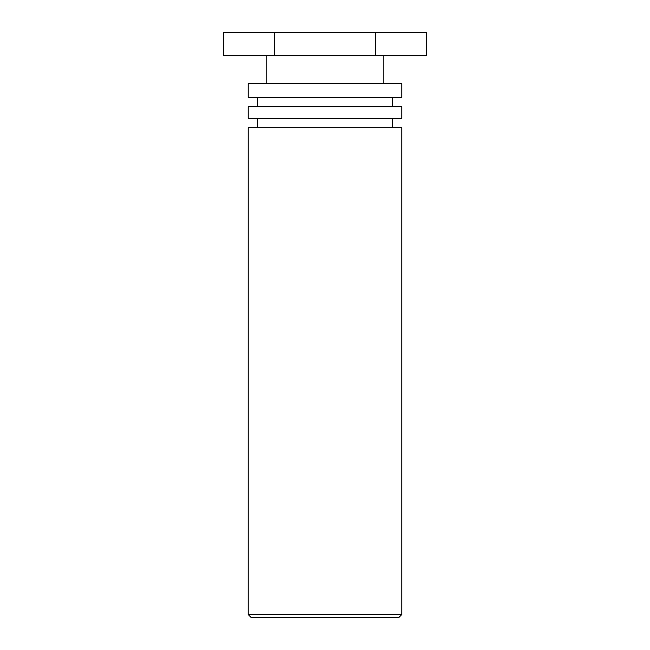 <?xml version="1.0" encoding="UTF-8"?>
<svg xmlns="http://www.w3.org/2000/svg" width="650" height="650" viewBox="0 0 650 650"><rect width="100%" height="100%" fill="white"/><g stroke="black" fill="none" stroke-linecap="round" stroke-linejoin="round"><path stroke-width="0.97" d="M251.144 617.5L398.856 617.5L401.781 614.575L248.219 614.575L251.144 617.5M401.781 614.575L401.781 127.692L248.219 127.692L248.219 614.575M248.219 118.406L401.781 118.406L401.781 106.795L248.219 106.795L248.219 118.406M248.219 97.508L401.781 97.508L401.781 83.574L248.219 83.574L248.219 97.508M375.659 32.5L223.673 32.5L223.673 55.713L426.327 55.713L426.327 32.5L375.659 32.5L375.659 55.713M274.341 32.5L274.341 55.713M392.494 127.692L392.494 118.406M257.506 127.692L257.506 118.406M392.494 106.795L392.494 97.508M257.506 106.795L257.506 97.508M383.207 83.574L383.207 55.713M266.793 83.574L266.793 55.713"/></g></svg>
